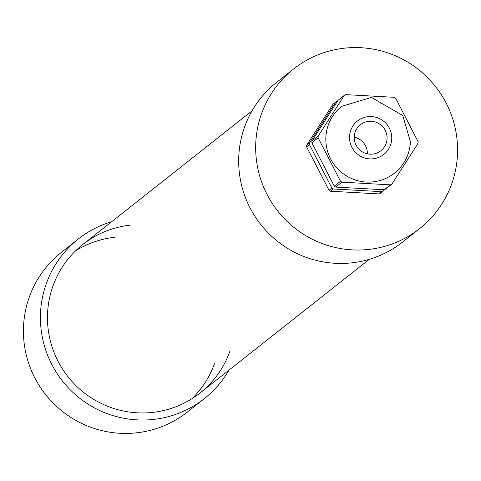 <?xml version="1.0" encoding="UTF-8"?>
<svg xmlns="http://www.w3.org/2000/svg" width="481" height="481" viewBox="0 0 481 481"><rect width="100%" height="100%" fill="white"/><g stroke="black" fill="none" stroke-linecap="round" stroke-linejoin="round"><path stroke-width="0.72" d="M384.211 189.773L335.684 187.085L341.913 182.161L390.44 184.848L384.211 189.773A50.373 49.783 51.7 0 0 385.672 189.021L391.901 184.103L418.007 143.332A50.373 49.783 51.7 0 0 418.079 141.679L395.653 98.22A50.373 49.783 51.7 0 0 394.264 97.312L345.737 94.625A50.373 49.783 51.7 0 0 344.27 95.376L318.169 136.147L311.941 141.065L338.041 100.295L344.27 95.376M337.295 101.461L337.097 101.449A50.373 49.783 51.7 0 0 335.636 102.194L309.53 142.965L306.698 145.202L332.804 104.431L335.636 102.194M378.968 193.909L330.441 191.222L333.273 188.985L381.8 191.672L378.968 193.909A50.373 49.783 51.7 0 0 380.435 193.158L383.267 190.921L384.012 189.761M311.868 142.719L318.097 137.8L340.524 181.259L334.289 186.177L311.868 142.719A50.373 49.783 51.7 0 1 311.941 141.065M306.625 146.855L309.457 144.619L331.884 188.077L329.052 190.314L306.625 146.855A50.373 49.783 51.7 0 1 306.698 145.202M309.53 142.965A50.373 49.783 51.7 0 0 309.457 144.619M331.884 188.077A50.373 49.783 51.7 0 0 333.273 188.985M381.8 191.672A50.373 49.783 51.7 0 0 383.267 190.921M329.052 190.314A50.373 49.783 51.7 0 0 330.441 191.222M318.169 136.147A50.373 49.783 51.7 0 0 318.097 137.8M340.524 181.259A50.373 49.783 51.7 0 0 341.913 182.161M390.44 184.848A50.373 49.783 51.7 0 0 391.901 184.103M341.708 106.331A42.568 42.069 51.7 0 0 335.071 165.813A42.568 42.069 51.7 0 0 394.468 173.142C404.341 165.025 409.674 154.593 410.461 141.835L402.771 115.488L371.446 97.421L341.708 106.331M334.289 186.177A50.373 49.783 51.7 0 0 335.684 187.085M371.356 121.272A16.552 16.36 51.7 0 0 357.798 147.865A16.552 16.36 51.7 0 0 386.261 132.798A16.552 16.36 51.7 0 0 371.356 121.272M367.382 153.842A16.552 16.36 51.7 0 0 354.208 137.157M229.858 351.358A94.595 93.488 -128.3 0 1 200 393.019A94.595 93.488 -128.3 0 1 68.007 376.725A94.595 93.488 -128.3 0 1 82.75 244.546A94.595 93.488 -128.3 0 1 130.189 225.162M214.562 363.438A94.595 93.488 -128.3 0 1 192.033 398.653M75.421 250.992A94.595 93.488 -128.3 0 1 114.899 237.241M228.944 370.16A101.689 100.499 -128.3 0 1 204.401 398.587A101.689 100.499 -128.3 0 1 62.506 381.072A101.689 100.499 -128.3 0 1 78.349 238.979A101.689 100.499 -128.3 0 1 111.688 221.693M204.401 398.587L187.404 412.007A101.689 100.499 -128.3 0 1 45.515 394.492A101.689 100.499 -128.3 0 1 61.358 252.399L78.349 238.979M293.596 68.993L276.599 82.413A101.689 100.499 51.7 0 0 285.371 246.957A101.689 100.499 51.7 0 0 402.651 242.021L419.642 228.601A101.689 100.499 51.7 0 0 435.485 86.508A101.689 100.499 51.7 0 0 293.596 68.993A101.689 100.499 51.7 0 0 302.369 233.538A101.689 100.499 51.7 0 0 419.642 228.601M391.744 138.895A21.284 21.032 51.7 0 0 360.882 118.819A21.284 21.032 51.7 0 0 359.283 155.459A21.284 21.032 51.7 0 0 391.744 138.895M200 393.019L369.312 259.307M82.75 244.546L252.056 110.84"/></g></svg>
